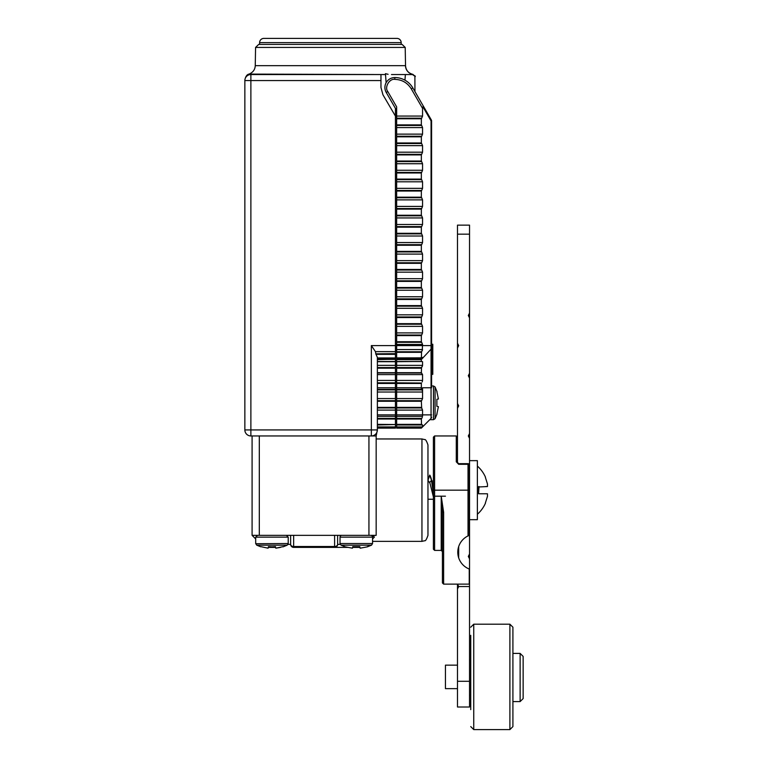 <?xml version="1.0" encoding="UTF-8"?>
<svg xmlns="http://www.w3.org/2000/svg" width="768" height="768" viewBox="0 0 768 768"><rect width="100%" height="100%" fill="white"/><g stroke="black" fill="none" stroke-linecap="round" stroke-linejoin="round"><path stroke-width="1.15" d="M405.206 47.434L402.096 44.419L258.691 44.419L255.571 47.434L405.206 47.434L405.533 65.664C405.926 70.31 408.394 73.229 412.954 74.4A9.034 9.024 -90 0 1 405.466 65.664L405.533 65.664M255.571 47.434L255.254 65.664C255.053 69.638 252.979 72.451 249.014 74.093C247.075 74.4 245.693 76.31 244.858 79.824M259.315 435.955L259.315 535.344L368.938 535.344L368.938 435.955L376.166 435.955L377.376 429.926L377.376 357.408L375.782 353.837L395.443 353.664L395.443 116.112L382.954 94.81L380.966 87.494L380.966 74.544L249.014 74.093M395.443 353.664L395.443 357.946L377.376 357.946M377.376 418.358L395.443 418.358L395.443 424.531L377.376 424.358M377.376 382.829L395.443 382.829L395.443 383.443L377.376 383.443M377.376 429.926A6.019 6.019 0 0 1 371.347 435.955L371.347 429.926L250.877 429.926L250.877 435.955A6.019 6.019 0 0 1 244.858 429.926L244.858 80.563L250.877 80.563L250.877 429.926L244.858 429.926A6.019 6.019 0 0 0 250.877 435.955L371.347 435.955A6.019 6.019 0 0 0 377.376 429.926L371.347 429.926L371.347 345.6L375.456 351.629L375.811 353.664M380.966 80.563L250.877 80.563L250.877 74.544A6.019 6.019 0 0 0 244.858 80.563A6.019 6.019 0 0 1 250.877 74.544L385.507 74.544L385.44 73.661L388.109 74.304M387.533 74.198L386.87 74.064M255.254 65.664L405.466 65.664C405.821 70.243 408.307 73.152 412.934 74.41L412.483 74.544A3.014 3.014 0 0 1 412.838 74.563L405.379 74.544L404.957 80.179M391.478 74.544L405.379 74.544M385.507 84.086L386.112 82.598L385.507 74.544L385.008 74.544M377.376 358.531L395.443 358.531L395.443 357.648M395.443 358.531L377.376 358.848M377.376 359.213L395.443 359.213L395.443 357.936M395.443 359.213L377.376 359.635M395.443 361.507L377.376 361.507L395.443 361.507L395.443 359.635M377.376 367.565L395.443 367.565L395.443 361.44M395.443 367.565L395.443 368.189L377.376 368.189M377.376 372.701L395.443 372.701L395.443 368.189M395.443 372.701L377.376 373.027M395.443 382.829L395.443 373.027M377.376 389.318L395.443 389.318L395.443 383.443M395.443 389.318L395.443 389.894L377.376 389.894M377.376 400.694L395.443 400.694L395.443 389.894M395.443 400.694L395.443 401.27L377.376 401.27M377.376 407.395L395.443 407.395L395.443 401.27M395.443 407.395L395.443 407.962L377.376 407.962M377.376 414.874L395.443 414.874L395.443 407.962M395.443 414.874L395.443 416.342L377.376 416.342M395.443 418.358L395.443 416.342M377.376 424.973L395.443 424.531M395.443 424.973L395.443 426.922L377.376 426.922L395.443 426.922L395.443 428.122L377.376 428.122M412.934 74.41L415.325 76.55L412.934 74.41M414.941 91.594L414.883 75.734A3.014 3.014 0 0 1 415.325 76.55L412.483 74.544M395.443 108.413L395.443 116.112L382.954 94.81M395.443 416.381L396.653 416.381L395.443 416.381M395.443 389.27L396.653 389.27L395.443 389.27M396.653 381.744L395.443 381.744M395.443 350.717L396.653 350.717M395.443 116.112L395.443 115.498L396.653 115.498M437.05 413.923L435.072 418.694L435.072 386.947L433.459 385.958L433.459 419.693L429.782 419.693L425.558 423.907L431.059 418.416L421.344 428.122L396.653 428.122L421.344 428.122L396.653 428.122L396.653 426.922L422.554 426.922L422.554 424.973L421.699 424.502L396.653 424.531L396.653 367.795L421.507 367.795L421.344 372.701L422.554 374.602L422.554 380.438L396.653 380.438M432.787 344.246L431.587 344.246L432.787 344.246L432.787 348.874L431.587 348.874L431.587 120.902L423.37 106.176L422.928 106.819L431.059 120.902A1.805 0.806 -30 0 0 431.347 119.99A1.805 1.805 0 0 1 431.587 120.902L431.587 124.627A1.2 1.2 0 0 0 431.424 124.032A1.2 1.2 0 0 1 431.587 124.627M431.587 344.323L432.787 344.323M432.787 374.362L431.587 374.285M431.587 369.734L432.787 369.734L432.787 374.285M421.402 361.536L396.653 361.536L421.651 361.44L422.554 361.699L422.554 365.357L421.507 367.795M422.266 357.418L421.584 357.811M421.584 351.763L421.344 357.85L396.653 357.898L396.653 351.763L421.584 351.763L422.554 349.565L396.653 349.565L396.653 344.438L422.554 344.438L422.256 350.746M422.275 366.461L422.554 365.357L396.653 365.357L396.653 367.795M422.237 381.869L422.554 380.438M421.594 389.75L422.554 391.008L421.594 389.75L396.653 389.75M396.653 418.502L421.565 418.502L421.344 419.021L422.294 417.456M425.558 423.907L422.554 426.922L396.653 426.922L396.653 424.531M396.653 424.973L422.554 424.973L421.699 424.502M421.507 424.531L421.344 419.021L396.653 419.021M396.653 416.342L422.554 416.342L422.554 410.093L421.67 407.962L396.653 407.962M396.653 392.026L422.554 392.026L422.554 398.563L421.344 401.27L421.67 407.962M422.554 392.026L422.554 387.763L431.587 387.763L431.587 345.6L431.059 345.6L431.059 120.902L431.587 120.902M396.653 389.318L421.382 389.318L421.344 383.443L396.653 383.443M396.653 383.021L421.344 383.443M421.507 383.021L396.653 382.829M421.651 361.44L396.653 361.699L396.653 365.357M421.344 361.478L421.344 359.635L396.653 359.635L396.653 361.478M396.653 359.635L421.344 359.635M421.507 359.395L431.059 349.142A1.805 1.805 0 0 0 431.587 347.866M396.653 108.269L396.653 110.496L386.237 92.458L387.802 91.555C384.24 87.35 389.414 78.384 394.838 79.363C402 79.613 407.472 82.781 411.274 88.848L412.838 87.946L431.347 119.99M396.653 358.848L421.517 358.675L396.653 358.848L396.653 359.395M421.392 357.898L396.653 357.898L396.653 358.675M396.653 349.565L396.653 351.763M396.653 342.307L396.653 341.741L421.344 341.741L421.67 342.307L396.653 342.307L396.653 344.438M396.653 335.606L396.653 335.04L421.67 335.04L421.344 335.606L396.653 335.606L396.653 341.741M396.653 332.909L396.653 326.371L422.554 326.371L422.554 332.909L396.653 332.909L396.653 335.04M396.653 324.24L396.653 323.664L421.344 323.664L421.67 324.24L396.653 324.24L396.653 326.371M396.653 317.539L396.653 316.963L421.67 316.963L421.344 317.539L396.653 317.539L396.653 323.664M396.653 314.842L396.653 308.294L422.554 308.294L422.554 314.842L396.653 314.842L396.653 316.963M396.653 306.163L396.653 305.597L421.344 305.597L421.67 306.163L396.653 306.163L396.653 308.294M396.653 299.472L396.653 298.896L421.67 298.896L421.344 299.472L396.653 299.472L396.653 305.597M396.653 296.765L396.653 290.227L422.554 290.227L422.554 296.765L396.653 296.765L396.653 298.896M396.653 288.096L396.653 287.52L421.344 287.52L421.67 288.096L396.653 288.096L396.653 290.227M396.653 281.395L396.653 280.829L421.67 280.829L421.344 281.395L396.653 281.395L396.653 287.52M396.653 278.698L396.653 272.16L422.554 272.16L422.554 278.698L396.653 278.698L396.653 280.829M396.653 270.029L396.653 269.453L421.344 269.453L421.67 270.029L396.653 270.029L396.653 272.16M396.653 263.328L396.653 262.752L421.67 262.752L421.344 263.328L396.653 263.328L396.653 269.453M396.653 260.621L396.653 254.083L422.554 254.083L422.554 260.621L396.653 260.621L396.653 262.752M396.653 251.952L396.653 251.386L421.344 251.386L421.67 251.952L396.653 251.952L396.653 254.083M396.653 245.261L396.653 244.685L421.67 244.685L421.344 245.261L396.653 245.261L396.653 251.386M396.653 242.554L396.653 236.016L422.554 236.016L422.554 242.554L396.653 242.554L396.653 244.685M396.653 233.885L396.653 233.309L421.344 233.309L421.67 233.885L396.653 233.885L396.653 236.016M396.653 227.184L396.653 226.618L421.67 226.618L421.344 227.184L396.653 227.184L396.653 233.309M396.653 224.486L396.653 217.939L422.554 217.939L422.554 224.486L396.653 224.486L396.653 226.618M396.653 215.818L396.653 215.242L421.344 215.242L421.67 215.818L396.653 215.818L396.653 217.939M396.653 209.117L396.653 208.541L421.67 208.541L421.344 209.117L396.653 209.117L396.653 215.242M396.653 206.41L396.653 199.872L422.554 199.872L422.554 206.41L396.653 206.41L396.653 208.541M396.653 197.741L396.653 197.174L421.344 197.174L421.67 197.741L396.653 197.741L396.653 199.872M396.653 191.04L396.653 190.474L421.67 190.474L421.344 191.04L396.653 191.04L396.653 197.174M396.653 188.342L396.653 181.805L422.554 181.805L422.554 188.342L396.653 188.342L396.653 190.474M396.653 179.674L396.653 179.098L421.344 179.098L421.67 179.674L396.653 179.674L396.653 181.805M396.653 172.973L396.653 172.406L421.67 172.406L421.344 172.973L396.653 172.973L396.653 179.098M396.653 170.275L396.653 163.728L422.554 163.728L422.554 170.275L396.653 170.275L396.653 172.406M396.653 161.606L396.653 161.03L421.344 161.03L421.67 161.606L396.653 161.606L396.653 163.728M396.653 154.906L396.653 154.33L421.67 154.33L421.344 154.906L396.653 154.906L396.653 161.03M396.653 152.198L396.653 145.661L422.554 145.661L422.554 152.198L396.653 152.198L396.653 154.33M396.653 143.53L396.653 142.963L421.344 142.963L421.67 143.53L396.653 143.53L396.653 145.661M396.653 136.829L396.653 136.262L421.67 136.262L421.344 136.829L396.653 136.829L396.653 142.963M396.653 134.131L396.653 127.594L422.554 127.594L422.554 134.131L396.653 134.131L396.653 136.262M396.653 125.462L396.653 124.886L421.344 124.886L421.67 125.462L396.653 125.462L396.653 127.594M396.653 118.762L396.653 118.186L421.67 118.186L421.344 118.762L396.653 118.762L396.653 124.886M411.274 88.848L422.554 108.374L422.554 116.064L396.653 116.064L396.653 118.186M396.653 116.064L396.653 106.886L387.802 91.555M431.587 127.037L431.587 125.136A1.2 0.538 0 0 0 431.117 124.704M431.587 380.237L431.587 387.763M431.587 357.043L432.787 357.043L432.787 348.874M432.787 369.734L432.787 361.565L431.587 361.565M432.787 357.043L432.787 361.565M431.587 414.874L431.059 414.874L431.059 418.416A1.805 1.805 0 0 0 431.587 417.13M394.838 77.549A20.784 20.784 0 0 1 412.838 87.946A20.784 20.784 0 0 0 394.838 77.549A9.936 9.936 0 0 0 386.237 92.458A9.936 9.936 0 0 1 394.838 77.549L394.838 79.363M422.554 108.374L423.37 106.176M421.67 118.186L422.554 116.064M421.344 124.886L421.344 118.762M422.554 127.594L421.67 125.462M421.67 136.262L422.554 134.131M421.344 142.963L421.344 136.829M422.554 145.661L421.67 143.53M421.67 154.33L422.554 152.198M421.344 161.03L421.344 154.906M422.554 163.728L421.67 161.606M421.67 172.406L422.554 170.275M421.344 179.098L421.344 172.973M422.554 181.805L421.67 179.674M421.67 190.474L422.554 188.342M421.344 197.174L421.344 191.04M422.554 199.872L421.67 197.741M421.67 208.541L422.554 206.41M421.344 215.242L421.344 209.117M422.554 217.939L421.67 215.818M421.67 226.618L422.554 224.486M421.344 233.309L421.344 227.184M422.554 236.016L421.67 233.885M421.67 244.685L422.554 242.554M421.344 251.386L421.344 245.261M422.554 254.083L421.67 251.952M421.67 262.752L422.554 260.621M421.344 269.453L421.344 263.328M422.554 272.16L421.67 270.029M421.67 280.829L422.554 278.698M421.344 287.52L421.344 281.395M422.554 290.227L421.67 288.096M421.67 298.896L422.554 296.765M421.344 305.597L421.344 299.472M422.554 308.294L421.67 306.163M421.67 316.963L422.554 314.842M421.344 323.664L421.344 317.539M422.554 326.371L421.67 324.24M421.67 335.04L422.554 332.909M421.344 341.741L421.344 335.606M422.554 344.438L421.67 342.307M421.517 358.675L422.554 357.418M436.877 413.885L438.413 406.685L436.877 406.358L436.877 399.293L438.413 398.966L436.877 391.757L438.413 398.966M376.166 435.955L376.166 535.344L371.77 535.661M374.419 537.091L372.557 538.954L374.419 537.091L372.557 538.954L374.419 537.091L372.643 535.709M421.949 541.363L424.598 540.749C425.491 541.142 426.614 539.338 427.968 535.344L427.968 444.989C426.614 440.995 425.491 439.19 424.598 439.574L421.949 438.96L421.949 541.363L372.557 541.363M252.086 435.955L252.086 535.344L255.696 538.954L252.086 535.344L259.315 535.344M376.166 535.344L368.938 535.344M290.64 535.344L290.64 544.378A3.014 3.014 0 0 0 293.645 547.392L334.608 547.392L293.645 547.392L293.645 535.344M337.622 535.344L337.622 544.378A3.014 3.014 -0 0 1 334.608 547.392L347.818 547.392L334.608 547.392L334.608 546.509L293.645 546.509A3.014 2.131 180 0 1 290.64 544.378A3.014 3.014 0 0 0 293.645 547.392M275.654 547.392L268.272 547.392M359.981 547.392L352.598 547.392M470.736 635.328L470.736 709.632M473.75 624.192L473.75 729.6L509.894 729.6L509.894 624.192L473.75 624.192L470.736 627.197M509.894 729.6L512.909 726.586L512.909 627.197L509.894 624.192M470.736 644.16L470.736 649.786M470.736 692.602L470.736 694.925M470.736 651.283L470.736 658.867M470.736 703.2L470.736 703.997M512.909 648.384L512.909 635.626M520.128 653.405L523.142 656.41L523.142 698.582L520.128 701.587L520.128 653.405L512.909 653.405M457.488 688.637L445.44 688.637L445.44 665.146L457.488 665.146M477.37 514.262A32.189 32.189 0 0 0 485.462 503.165L485.462 503.165M485.347 503.078L487.469 496.349L485.347 503.078M487.469 483.984L485.347 477.254L487.469 483.984L487.469 486.547L478.57 486.979M478.57 493.354L479.021 486.547L478.57 493.776L487.469 493.776L487.469 496.349M485.462 477.158L485.462 477.158A32.189 32.189 0 0 0 477.37 466.07M469.536 460.646L477.37 460.646L477.37 519.677L469.536 519.677M469.536 498.442L469.536 438.365L468.326 435.955L469.536 433.546L469.536 378.125L468.326 375.715L469.536 373.306L469.536 317.894L468.326 315.485L469.536 313.075L469.536 225.13L457.488 225.13L469.536 225.13M433.392 493.901L432.883 490.166C431.827 481.037 430.771 476.016 429.686 475.104L431.443 480.134L433.392 493.69M427.968 480.432L429.715 475.104L427.968 480.202M469.536 496.848L469.536 497.683M469.536 681.293L457.488 681.293L457.488 707.011L469.536 707.011L469.536 497.098M429.715 482.515L430.896 481.056L431.674 481.747M431.722 481.824L433.392 487.162M433.392 496.877L429.984 483.264L428.525 481.056L427.968 481.421M478.57 486.605L478.57 493.776L487.469 493.776M485.674 486.547L487.469 486.547M280.435 547.392L275.818 548.189L275.491 546.653L271.958 546.835L275.491 546.653L275.818 548.189L283.027 546.653M268.426 546.653L268.099 548.189L260.899 546.653L268.099 548.189L268.426 546.653L271.958 546.835M255.706 543.715L288.221 543.533L287.203 545.165L256.723 545.165L260.611 546.749M372.557 543.533L340.032 543.533L341.05 545.165L345.187 546.835L352.435 548.189L352.762 546.653L359.827 546.653L360.154 548.189L367.392 546.835L371.53 545.165L372.557 543.533L372.557 537.149A1.805 1.805 -90 0 0 370.752 535.344M341.837 535.344A1.805 1.805 90 0 0 340.032 537.149L372.557 537.149M340.032 543.533L340.032 537.149M359.827 546.653L352.762 546.653L352.435 548.189M341.05 545.165L371.53 545.165L367.354 546.653M457.488 437.155L456.288 435.955L456.288 461.827A1.2 0.634 -0 0 1 457.488 462.461L457.488 437.155L457.488 462.461L458.688 463.661L468.029 463.661L468.029 490.166L434.602 490.166L434.602 435.955L433.392 437.155L433.392 490.166L434.602 490.166L434.602 496.186L441.226 496.186L442.426 512.352L442.426 582.931L443.635 584.131L442.426 582.931M458.688 557.846L458.688 546.566M468.029 463.661A1.2 1.2 0 0 1 469.238 464.87A1.2 1.2 0 0 0 468.029 463.661L469.238 464.87L469.238 490.166L468.029 490.166L468.029 535.92L468.518 535.699L468.029 535.92A18.067 18.067 0 0 0 469.238 569.021L469.238 584.131L443.635 584.131L443.635 512.352L441.226 496.186L445.44 496.186L441.226 496.186L441.226 550.397L442.426 551.606M456.288 461.827L458.688 464.294L458.688 463.661M469.238 534.595L468.518 535.699L469.238 534.595L469.238 490.166M441.226 550.397L434.602 550.397L434.602 496.186L433.392 496.186L433.392 490.166M442.426 512.352L443.635 512.352M433.392 528.096L433.392 535.373M433.392 456.864L433.392 478.042M433.392 446.333L433.392 450.979M433.392 496.186L433.392 549.197L434.602 550.397M457.488 681.293L457.488 584.131L458.688 586.541L469.536 586.541M469.536 558.835L468.326 556.426L469.536 554.016L468.326 556.426L468.989 557.75M469.536 498.595L469.238 498M469.238 494.381L469.536 493.776M469.536 234.163L457.488 234.163L457.488 343.19L458.688 345.6L457.488 348.01L457.488 403.43L458.688 405.84L457.488 408.24L457.488 462.461M457.488 588.95L458.688 586.541L457.488 584.131M469.536 433.546L469.536 438.365M469.536 373.306L469.536 378.125M469.536 313.075L469.536 317.894M457.488 348.01L457.488 343.19M457.488 408.24L457.488 403.43M457.488 234.163L457.488 225.13M396.95 38.4A4.214 4.214 0 0 1 401.165 42.614L259.613 42.614A4.214 4.214 0 0 1 263.827 38.4L396.95 38.4M401.165 42.614L401.165 44.419L259.613 44.419L259.613 42.614M395.443 353.837L375.782 353.837M377.376 418.502L395.443 418.502M377.376 383.021L395.443 383.021M371.347 345.6L395.443 345.6M395.443 351.629L375.456 351.629M395.443 413.366L396.653 413.366M395.443 392.285L396.653 392.285M395.443 344.698L396.653 344.698M396.653 116.707L395.443 116.707M395.443 354.336L375.907 354.336M377.376 427.949L395.443 427.949M377.376 427.795L395.443 427.795M395.443 358.675L377.376 358.675M377.376 419.021L395.443 419.021M395.443 410.093L377.376 410.093M395.443 359.395L377.376 359.395M377.376 407.818L395.443 407.818M377.376 400.838L395.443 400.838M377.376 361.699L395.443 361.699M395.443 398.563L377.376 398.563M377.376 365.357L395.443 365.357M395.443 392.026L377.376 392.026M395.443 367.795L377.376 367.795M377.376 389.75L395.443 389.75M395.443 387.763L377.376 387.763M395.443 372.97L377.376 372.97M377.376 374.602L395.443 374.602M377.376 380.438L395.443 380.438M396.653 427.949L421.517 427.949M421.67 427.795L396.653 427.795M396.653 424.358L421.344 424.358M421.699 418.358L396.653 418.358M396.653 414.874L431.059 414.874L431.059 345.6L396.653 345.6M396.653 410.093L422.554 410.093M421.517 407.818L396.653 407.818M396.653 407.395L421.344 407.395M421.344 401.27L396.653 401.27M396.653 400.838L421.517 400.838M421.67 400.694L396.653 400.694M422.554 398.563L396.653 398.563M421.747 389.894L396.653 389.894M421.344 387.763L396.653 387.763M422.554 374.602L396.653 374.602M421.651 373.027L396.653 373.027M421.507 372.97L396.653 372.97M396.653 372.701L421.344 372.701M421.344 368.189L396.653 368.189M421.651 367.565L396.653 367.565M421.517 118.339L396.653 118.339M421.517 125.318L396.653 125.318M421.651 359.213L396.653 359.213M421.517 136.406L396.653 136.406M421.517 143.386L396.653 143.386M421.67 358.531L396.653 358.531M421.517 154.474L396.653 154.474M421.517 161.453L396.653 161.453M396.653 352.31L421.344 352.31M421.517 172.55L396.653 172.55M396.653 342.163L421.517 342.163M421.517 179.53L396.653 179.53M396.653 335.184L421.517 335.184M421.517 190.618L396.653 190.618M396.653 324.096L421.517 324.096M421.517 197.597L396.653 197.597M396.653 317.117L421.517 317.117M421.517 208.685L396.653 208.685M396.653 306.019L421.517 306.019M421.517 215.664L396.653 215.664M396.653 299.04L421.517 299.04M421.517 226.762L396.653 226.762M396.653 287.952L421.517 287.952M421.517 233.741L396.653 233.741M396.653 280.973L421.517 280.973M421.517 244.829L396.653 244.829M396.653 269.875L421.517 269.875M421.517 251.808L396.653 251.808M396.653 262.906L421.517 262.906M334.608 535.344L334.608 546.509A3.014 2.131 180 0 0 337.622 544.378L340.234 544.378M288.019 544.378L290.64 544.378M256.723 545.165L255.696 543.533L255.696 537.149L288.221 537.149L286.416 535.344M458.688 464.294L468.029 464.294A1.2 0.576 180 0 1 469.238 464.87M414.883 75.734L415.325 76.55M377.376 357.994L395.443 357.994M377.376 361.536L395.443 361.536M433.459 385.958L431.587 385.958M435.072 418.694L433.459 419.693M437.05 391.728L435.072 386.947M421.949 438.96L376.166 438.96M473.75 729.6L470.736 726.586M520.128 701.587L512.909 701.587M470.736 695.27L469.536 695.27M470.736 659.731L469.536 659.731M427.968 481.066L428.525 481.056M427.968 499.248L433.392 499.258M430.896 481.056L431.558 481.066M431.597 481.066L433.392 481.075M432.595 484.099L430.973 477.802M427.968 479.77L428.458 477.802M255.696 537.149L257.501 535.344M288.221 543.533L288.221 537.149M287.203 545.165L283.066 546.835M456.288 435.955L434.602 435.955"/></g></svg>
